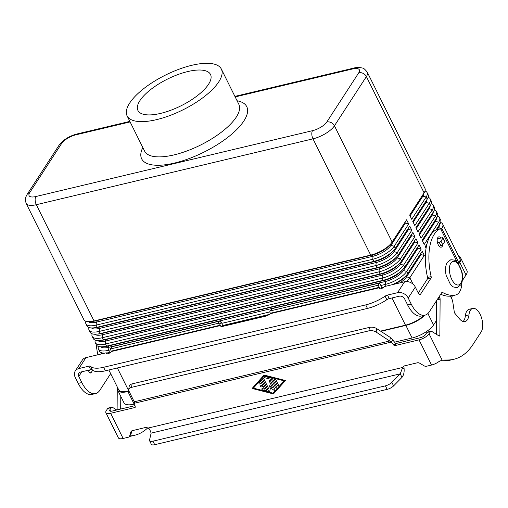 <?xml version="1.0" encoding="UTF-8"?>
<svg xmlns="http://www.w3.org/2000/svg" width="508" height="508" viewBox="0 0 508 508"><rect width="100%" height="100%" fill="white"/><g stroke="black" fill="none" stroke-linecap="round" stroke-linejoin="round"><path stroke-width="0.76" d="M442.779 244.602A5.296 2.61 -103.4 0 1 441.236 247.161A5.296 2.61 -103.4 0 1 438.233 244.748A5.296 2.61 -103.4 0 1 438.785 236.861A5.296 2.61 -103.4 0 1 440.988 238.004M208.521 84.303A40.513 14.98 153.6 0 1 170.618 110.325A40.513 14.98 153.6 0 1 137.935 110.477A40.513 14.98 153.6 0 1 139.916 100.628A40.513 14.98 153.6 0 1 177.819 74.606A40.513 14.98 153.6 0 1 210.502 74.454A40.513 14.98 153.6 0 1 208.521 84.303M129.673 103.073A52.61 19.45 153.6 0 1 178.892 69.266A52.61 19.45 153.6 0 1 221.342 69.069A52.61 19.45 153.6 0 1 218.764 81.858A52.61 19.45 153.6 0 1 169.545 115.665A52.61 19.45 153.6 0 1 127.095 115.856A52.61 19.45 153.6 0 1 129.673 103.073M90.399 321.577L92.742 321.361A15.126 5.594 -26.4 0 0 95.771 320.846L94.037 320.961L36.328 204.705A18.155 6.712 -26.4 0 1 26.149 203.397L83.864 319.653A18.155 6.712 -26.4 0 0 90.399 321.577A18.155 6.712 -26.4 0 0 94.037 320.961L370.7 255.099A18.155 6.712 -26.4 0 0 390.62 244.018A18.155 6.712 -26.4 0 0 392.151 242.062L406.603 219.793L408.673 223.964L405.39 223.12L404.984 222.294M88.379 321.64A15.126 5.594 -26.4 0 0 96.399 322.11L95.771 320.846L372.434 254.991A15.126 5.594 -26.4 0 0 389.033 245.758L390.62 244.018M408.673 223.964L394.221 246.228A18.155 6.712 153.6 0 1 372.764 259.264L96.101 325.126A18.155 6.712 153.6 0 1 85.928 323.818A18.155 6.712 153.6 0 1 85.903 321.24M85.928 323.818L86.989 325.945A18.155 6.712 -26.4 0 0 93.523 327.87A18.155 6.712 -26.4 0 0 97.161 327.254L96.101 325.126L96.399 322.11L373.056 256.248A15.126 5.594 -26.4 0 0 390.938 245.383L405.39 223.12M93.523 327.87L95.866 327.66A15.126 5.594 -26.4 0 0 98.895 327.146L375.558 261.283A15.126 5.594 -26.4 0 0 392.157 252.051L393.744 250.311A18.155 6.712 -26.4 0 0 395.275 248.355L409.727 226.092L411.798 230.257L408.515 229.413L408.108 228.594M91.504 327.933A15.126 5.594 -26.4 0 0 99.524 328.403L98.895 327.146L97.161 327.254L373.825 261.391A18.155 6.712 -26.4 0 0 393.744 250.311M411.798 230.257L397.345 252.52A18.155 6.712 153.6 0 1 375.888 265.557L99.231 331.419A18.155 6.712 153.6 0 1 89.052 330.117A18.155 6.712 153.6 0 1 89.027 327.533M89.052 330.117L90.113 332.245A18.155 6.712 -26.4 0 0 96.647 334.162A18.155 6.712 -26.4 0 0 100.286 333.546L99.231 331.419L99.524 328.403L376.18 262.541A15.126 5.594 -26.4 0 0 394.062 251.682L408.515 229.413M96.647 334.162L98.99 333.953A15.126 5.594 -26.4 0 0 102.019 333.439L378.682 267.576A15.126 5.594 -26.4 0 0 395.288 258.343L396.869 256.603A18.155 6.712 -26.4 0 0 398.405 254.654L412.858 232.385L414.922 236.55L411.639 235.706L411.232 234.886M94.628 334.226A15.126 5.594 -26.4 0 0 102.648 334.696L102.019 333.439L100.286 333.546L376.949 267.684A18.155 6.712 -26.4 0 0 396.869 256.603M414.922 236.55L400.469 258.82A18.155 6.712 153.6 0 1 379.012 271.85L102.356 337.712A18.155 6.712 153.6 0 1 92.177 336.41A18.155 6.712 153.6 0 1 92.151 333.826M92.177 336.41L93.237 338.538A18.155 6.712 -26.4 0 0 99.771 340.455A18.155 6.712 -26.4 0 0 103.41 339.839L102.356 337.712L102.648 334.696L379.311 268.834A15.126 5.594 -26.4 0 0 397.186 257.975L411.639 235.706M99.771 340.455L102.114 340.246A15.126 5.594 -26.4 0 0 105.143 339.731L381.806 273.869A15.126 5.594 -26.4 0 0 398.412 264.636L399.993 262.903A18.155 6.712 -26.4 0 0 401.53 260.947L415.982 238.677L418.046 242.843L414.763 242.005L414.357 241.179M97.752 340.525A15.126 5.594 -26.4 0 0 105.772 340.995L105.143 339.731L103.41 339.839L380.073 273.983A18.155 6.712 -26.4 0 0 399.993 262.903M418.046 242.843L403.593 265.113A18.155 6.712 153.6 0 1 382.137 278.149L105.48 344.011A18.155 6.712 153.6 0 1 95.307 342.703A18.155 6.712 153.6 0 1 95.275 340.119M95.307 342.703L96.361 344.83A18.155 6.712 -26.4 0 0 102.895 346.754A18.155 6.712 -26.4 0 0 106.534 346.139L105.48 344.011L105.772 340.995L382.435 275.133A15.126 5.594 -26.4 0 0 400.31 264.268L414.763 242.005M102.895 346.754L105.239 346.539A15.126 5.594 -26.4 0 0 108.267 346.031L384.931 280.168A15.126 5.594 -26.4 0 0 401.536 270.935L403.117 269.196A18.155 6.712 -26.4 0 0 404.654 267.24L419.106 244.977L421.17 249.142L417.887 248.298L417.481 247.472M100.882 346.818A15.126 5.594 -26.4 0 0 108.896 347.288L108.267 346.031L106.534 346.139L383.197 280.276A18.155 6.712 -26.4 0 0 403.117 269.196M421.17 249.142L406.718 271.405A18.155 6.712 153.6 0 1 385.267 284.442L380.835 285.496M110.738 349.796L108.604 350.304L108.896 347.288L385.559 281.426A15.126 5.594 -26.4 0 0 403.435 270.561L417.887 248.298M269.824 311.925L221.844 323.348M106.362 353.016A18.155 6.712 -26.4 0 0 109.658 352.431L108.604 350.304A18.155 6.712 153.6 0 1 98.431 348.996A18.155 6.712 153.6 0 1 98.4 346.418M98.431 348.996L99.485 351.13A18.155 6.712 -26.4 0 0 104.87 353.117M110.598 352.374L109.658 352.431L110.865 352.146M222.479 325.571L269.348 314.414M381.47 287.725L383.858 287.153M391.808 284.81A18.155 6.712 -26.4 0 0 406.241 275.488A18.155 6.712 -26.4 0 0 407.778 273.533L422.231 251.269L424.294 255.435L409.842 277.705A18.155 6.712 153.6 0 1 406.368 281.546M458.368 263.696L458.883 262.909A18.155 6.712 -26.4 0 0 459.772 258.496L442.684 224.066A18.155 6.712 153.6 0 1 441.795 228.479L441.033 229.648M426.072 248.196L425.272 246.583L426.961 243.973M436.169 229.794L439.725 224.314A18.155 6.712 -26.4 0 0 440.614 219.901L439.56 217.773A18.155 6.712 153.6 0 1 438.671 222.186L424.218 244.45L422.148 240.284L436.601 218.021A18.155 6.712 -26.4 0 0 437.49 213.608L436.429 211.48A18.155 6.712 153.6 0 1 435.54 215.894L421.088 238.157L419.024 233.991L433.476 211.728A18.155 6.712 -26.4 0 0 434.365 207.315L433.305 205.188A18.155 6.712 153.6 0 1 432.416 209.594L417.963 231.864L415.9 227.698L430.352 205.429A18.155 6.712 -26.4 0 0 431.241 201.016L430.181 198.888A18.155 6.712 153.6 0 1 429.292 203.302L414.839 225.571L412.775 221.405L427.228 199.136A18.155 6.712 -26.4 0 0 428.117 194.723L427.057 192.596A18.155 6.712 153.6 0 1 426.168 197.009L411.715 219.272L409.651 215.106L424.104 192.843A18.155 6.712 -26.4 0 0 424.993 188.43L367.278 72.174C364.884 69.19 363.252 67.818 362.369 68.053C359.181 67.291 356.279 67.31 353.676 68.11A6.052 2.978 -103.4 0 0 352.577 68.961A12.103 4.477 153.6 0 1 358.769 72.771A6.052 4.769 33 0 1 363.125 73.381A6.052 4.769 33 0 1 366.389 76.587A18.155 6.712 -26.4 0 0 367.278 72.174M106.02 353.047L108.363 352.838A15.126 5.594 -26.4 0 0 110.369 352.546M222.517 325.869L268.618 314.897M381.514 288.017L383.311 287.591M394.608 284.143A15.126 5.594 -26.4 0 0 404.66 277.228L406.241 275.488M424.294 255.435L421.011 254.591L420.605 253.771M399.834 282.899A15.126 5.594 -26.4 0 0 406.559 276.86L421.011 254.591M101.282 353.968A18.155 6.712 153.6 0 1 101.524 352.711M108.845 369.983L118.643 389.719A18.155 6.712 -26.4 0 0 128.816 391.02L128.93 390.995M380.536 331.102L405.479 325.164A18.155 6.712 -26.4 0 0 424.142 315.354M425.018 191.014A18.155 6.712 153.6 0 1 427.057 192.596M423.837 193.243A15.126 5.594 153.6 0 1 422.885 196.164L410.058 215.932M428.142 197.307A18.155 6.712 153.6 0 1 430.181 198.888M426.968 199.536A15.126 5.594 153.6 0 1 426.009 202.457L413.182 222.225M431.267 203.6A18.155 6.712 153.6 0 1 433.305 205.188M430.092 205.835A15.126 5.594 153.6 0 1 429.133 208.75L416.306 228.517M434.391 209.899A18.155 6.712 153.6 0 1 436.429 211.48M433.216 212.128A15.126 5.594 153.6 0 1 432.257 215.049L419.43 234.817M437.515 216.192A18.155 6.712 153.6 0 1 439.56 217.773M436.34 218.421A15.126 5.594 153.6 0 1 435.381 221.342L422.554 241.109M440.639 222.485A18.155 6.712 153.6 0 1 442.684 224.066M439.464 224.714A15.126 5.594 153.6 0 1 438.512 227.635L437.344 229.432M426.434 246.24L425.679 247.402M424.98 315.157A18.155 6.712 153.6 0 1 405.867 325.399L380.911 331.343M129.076 391.293L127.921 391.566A18.155 6.712 153.6 0 1 117.748 390.265A18.155 6.712 153.6 0 1 117.685 387.788M458.737 256.407A18.155 6.712 153.6 0 1 460.667 257.95A18.155 6.712 153.6 0 1 459.778 262.363L458.654 264.096M117.748 390.265L123.996 402.85A18.155 6.712 -26.4 0 0 134.169 404.152L134.664 404.038M394.576 342.163L412.115 337.991A18.155 6.712 -26.4 0 0 433.572 324.955L436.385 320.618M462.35 280.606L466.026 274.955A18.155 6.712 -26.4 0 0 466.915 270.542L460.667 257.95M451.218 297.764L452.539 295.732M75.267 370.992A8.471 6.674 33 0 1 78.873 368.554L88.906 366.166A3.023 1.118 -26.4 0 1 90.538 366.287A24.206 8.947 153.6 0 0 103.6 367.29L105.353 370.815A24.206 8.947 153.6 0 1 92.285 369.811A3.023 1.118 -26.4 0 0 90.653 369.691L80.62 372.078A4.235 3.34 -147 0 0 78.816 373.297A4.235 3.34 -147 0 0 78.784 376.453L81.807 382.543A24.206 11.919 76.6 0 0 95.523 393.586L91.935 394.437A24.206 11.919 76.6 0 1 78.219 383.394L75.197 377.311A8.471 6.674 33 0 1 75.267 370.992L82.366 360.051A8.471 6.674 -147 0 1 85.973 357.613L106.248 352.787A3.023 1.118 -26.4 0 0 106.102 353.524A3.023 1.118 -26.4 0 0 108.541 353.511A3.023 1.118 -26.4 0 0 111.373 351.568L110.344 348.99L111.76 346.805L219.354 321.189A1.511 1.194 33 0 1 221.259 322.142L221.679 322.993A4.54 2.235 -103.4 0 1 222.561 326.403M220.834 326.276L219.837 324.333L221.259 322.142M111.411 351.511L220.472 325.545A4.54 1.676 -26.4 0 0 220.529 325.971A4.54 1.676 -26.4 0 0 223.076 326.295L265.513 316.192A4.54 1.676 153.6 0 0 270.218 313.703L270.383 313.252L379.254 287.331L378.206 285.223L270.618 310.839A1.511 1.194 -147 0 0 269.97 311.271A1.511 1.194 -147 0 0 269.964 312.401L270.383 313.252M110.344 348.99L217.932 323.38A1.511 1.194 33 0 1 219.837 324.333M95.523 393.586A24.206 11.919 76.6 0 0 99.917 390.182L110.655 373.634M101.181 352.584A45.383 22.346 76.6 0 0 101.346 353.384M92.691 370.211L91.167 372.561A3.023 1.492 -103.4 0 1 90.621 372.986A3.023 1.492 -103.4 0 1 88.906 371.602L88.24 370.262M89.878 369.875L88.837 371.475M96.26 344.634A45.383 22.346 76.6 0 0 97.879 354.781M106.248 352.787L106.775 353.847M103.6 367.29L365.709 304.889A24.206 8.947 -26.4 0 0 385.089 296.17A3.023 1.118 153.6 0 1 387.509 295.078L397.542 292.691A8.471 6.674 33 0 1 408.216 298.031L411.239 304.114A24.206 11.919 76.6 0 0 424.955 315.163A24.206 11.919 76.6 0 0 429.349 311.76L441.827 292.538A1.511 0.743 -103.4 0 1 442.1 292.329A1.511 0.743 -103.4 0 1 442.436 292.392A60.509 29.794 76.6 0 0 455.466 295.034A21.177 10.427 76.6 0 0 455.619 294.996A21.177 10.427 76.6 0 0 461.963 282.283M457.264 262.35L440.944 229.47A1.511 0.743 76.6 0 0 440.087 228.778A1.511 0.743 76.6 0 0 440.004 228.81A45.383 22.346 76.6 0 0 431.152 276.625A1.511 0.743 -103.4 0 1 431.044 278.041L420.599 294.132A3.023 1.492 -103.4 0 1 420.053 294.557A3.023 1.492 -103.4 0 1 418.338 293.18L415.315 287.096A8.471 6.674 -147 0 0 404.641 281.75L384.365 286.582A3.023 1.118 153.6 0 1 381.533 288.525A3.023 1.118 153.6 0 1 379.089 288.538A3.023 1.118 153.6 0 1 379.241 287.801L379.254 287.331M105.353 370.815L367.462 308.419A24.206 8.947 -26.4 0 0 386.836 299.695A3.023 1.118 153.6 0 1 389.261 298.602L399.294 296.215A4.235 3.34 -147 0 1 404.628 298.888L407.651 304.971A24.206 11.919 76.6 0 0 421.367 316.014L424.955 315.163M378.206 285.223L379.628 283.039L380.676 285.147A4.54 2.235 -103.4 0 1 381.552 288.512M379.628 283.039L272.034 308.648A1.511 1.194 -147 0 0 271.393 309.086L269.97 311.271M436.588 229.622A1.511 0.743 76.6 0 0 436.499 229.629A1.511 0.743 76.6 0 0 436.416 229.66A45.383 22.346 76.6 0 0 427.565 277.482A1.511 0.743 -103.4 0 1 427.463 278.892L418.275 293.053M440.728 294.227A60.509 29.794 76.6 0 0 451.885 295.885A21.177 10.427 76.6 0 0 452.037 295.853A21.177 10.427 76.6 0 0 452.184 295.815M450.399 296.113L452.552 300.444L454.304 312.026A1.511 0.743 76.6 0 0 454.819 313.271L459.511 318.872A13.614 6.706 76.6 0 0 464.991 321.589A13.614 6.706 76.6 0 0 468.973 314.858A13.011 6.407 -103.4 0 1 472.77 308.419L469.189 309.277A13.011 6.407 76.6 0 0 465.385 315.709A13.614 6.706 -103.4 0 1 463.08 321.507M472.77 308.419A13.011 6.407 -103.4 0 1 479.965 314.001A13.011 6.407 -103.4 0 1 482.6 327.298A13.011 6.407 -103.4 0 1 481.159 331.902L473.05 344.405A105.886 52.133 -103.4 0 1 453.822 359.289A105.886 52.133 -103.4 0 1 448.056 359.994L442.106 360.064L438.95 361.563A8.471 3.131 -26.4 0 1 431.552 365.049L426.517 366.249A3.023 2.381 33 0 1 424.104 365.817L419.735 363.233A3.023 2.381 -147 0 0 417.328 362.801L404.8 365.785A4.54 3.575 -147 0 0 402.869 367.094A4.54 3.575 -147 0 0 402.666 367.468L403.13 366.751M261.391 386.944A0.756 0.597 33 0 1 260.769 385.686L262.706 385.204L261.398 382.562L260.229 383.877A0.756 0.597 33 0 1 259.048 382.943L260.89 380.879A0.756 0.597 33 0 1 262.115 381.197L266.446 389.909A0.756 0.597 33 0 1 265.754 390.684L262.471 389.839A0.756 0.597 33 0 1 262.572 388.595L264.624 389.122L263.309 386.486L261.391 386.944L263.328 386.461L264.624 389.122M260.452 385.89A0.756 0.597 -147 0 0 261.41 386.918M262.687 385.229L261.379 382.587M259.01 382.988A0.756 0.597 -147 0 0 260.242 383.851L261.398 382.562M261.893 388.791A0.756 0.597 -147 0 0 262.49 389.814L265.773 390.658A0.756 0.597 -147 0 0 266.446 390.462M274.53 379.946A0.756 0.597 33 0 1 275.812 379.641L278.625 385.305A0.756 0.597 33 0 1 277.343 385.61L274.549 379.921L277.362 385.585A0.756 0.597 -147 0 0 278.625 385.851M274.542 379.368A0.756 0.597 -147 0 0 274.549 379.921M253.397 388.144L273.088 393.198L284.131 380.829L264.452 375.742L253.397 388.144L264.452 375.742M273.45 393.929L252.114 388.449L264.077 375.044L285.413 380.524L273.45 393.929L285.407 380.517M252.133 388.423L273.469 393.903M284.131 380.829L264.439 375.768M265.113 377.844A0.756 0.597 33 0 1 265.208 376.599L271.939 378.327A0.756 0.597 33 0 1 272.529 378.797L276.784 387.369A0.756 0.597 33 0 1 275.501 387.674L271.431 379.463L265.125 377.819L271.443 379.438L275.52 387.642A0.756 0.597 -147 0 0 276.784 387.915M264.535 376.796A0.756 0.597 -147 0 0 265.125 377.819M270.453 387.89L269.786 391.147A0.756 0.597 33 0 1 268.446 391.058L262.68 379.438A0.756 0.597 33 0 1 263.957 379.133L268.764 388.81L269.386 385.743L272.606 387.896L269.278 381.197A0.756 0.597 33 0 1 270.561 380.892L274.847 389.534A0.756 0.597 33 0 1 273.875 390.176L270.453 387.89L273.888 390.15A0.756 0.597 -147 0 0 274.853 390.08M262.693 378.86A0.756 0.597 -147 0 0 262.693 379.413L268.459 391.033A0.756 0.597 -147 0 0 269.729 391.3M268.764 388.81L269.399 385.75M269.291 380.619A0.756 0.597 -147 0 0 269.297 381.171L272.606 387.896M134.22 401.79L389.814 340.944L390.36 337.471L392.709 339.896L391.293 342.087L376.155 332.08A6.052 3.378 9 0 0 368.891 330.854L131.54 387.363A6.052 3.378 -171 0 0 128.683 389.661A6.052 3.378 -171 0 0 128.905 390.944L134.22 401.79L135.261 406.908A0.756 0.597 33 0 1 134.88 407.518L110.63 413.29A8.471 3.131 153.6 0 1 105.88 412.686A8.471 3.131 153.6 0 1 106.293 410.623L107.677 408.489A3.023 1.492 -103.4 0 1 108.229 408.064L111.817 407.213A3.023 1.492 76.6 0 0 111.265 407.638L109.88 409.772A4.235 1.568 -26.4 0 0 109.671 410.801A4.235 1.568 -26.4 0 0 112.046 411.105L135.001 405.644M105.88 412.686L118.383 437.871A8.471 3.131 -26.4 0 0 123.127 438.474L128.162 437.274A3.023 2.381 -147 0 0 129.451 436.404A3.023 2.381 -147 0 0 129.68 435.902L130.835 432.01A3.023 2.381 33 0 1 131.064 431.514A3.023 2.381 33 0 1 132.353 430.644L144.875 427.66A4.54 3.575 33 0 1 148.057 428.079L149.619 429.146L151.136 433.134L149.517 440.042A6.052 2.235 -26.4 0 0 149.574 440.741A6.052 2.235 -26.4 0 0 152.965 441.179L385.401 385.845L387.153 389.369A6.052 2.235 -26.4 0 0 393.605 385.877L401.993 377.361L400.247 373.837L402.596 367.563M134.487 403.219L391.293 342.087L393.954 345.326A0.756 0.597 -147 0 0 394.805 345.643L419.056 339.871A8.471 3.131 153.6 0 0 429.063 333.788L430.454 331.654A3.023 1.492 -103.4 0 1 431 331.229A3.023 1.492 -103.4 0 1 431.724 331.381L439.045 335.959A1.511 0.743 76.6 0 0 439.407 336.036A1.511 0.743 76.6 0 0 439.865 335.064L440.119 299.117A1.511 0.743 76.6 0 0 439.877 297.948L439.249 296.513M439.928 360.896L444.468 360.851A105.886 52.133 76.6 0 0 450.24 360.147L453.822 359.289M431 331.229L427.412 332.08A3.023 1.492 76.6 0 0 426.866 332.505L425.482 334.639A4.235 1.568 -26.4 0 1 420.472 337.68L396.221 343.452A0.756 0.597 33 0 1 395.37 343.135L392.709 339.896M436.531 300.698L436.289 334.232M403.974 366.097L404.044 368.173C404.451 372.015 403.765 375.075 401.993 377.361M151.136 433.134L400.247 373.837L391.852 382.353A6.052 2.235 153.6 0 1 385.401 385.845M439.191 246.202L440.919 245.789A1.511 0.559 -26.4 0 0 442.709 244.704L444.633 241.738A1.511 0.559 -26.4 0 0 444.71 241.37L442.957 237.846A1.511 0.559 153.6 0 1 442.887 238.214L440.957 241.179A1.511 0.559 153.6 0 1 439.172 242.265L437.49 242.665M437.331 238.874L442.112 237.738A1.511 0.559 153.6 0 1 442.957 237.846M390.36 337.471L376.701 328.613A6.052 3.378 -171 0 0 369.437 327.387L132.086 383.889A6.052 3.378 9 0 0 129.229 386.188L128.683 389.661M152.965 441.179L154.711 444.703L387.153 389.369M131.978 430.765L131.102 433.718A3.023 2.381 33 0 1 130.874 434.213L129.451 436.404M154.711 444.703A6.052 2.235 153.6 0 1 151.321 444.271L149.574 440.741M117.107 409.899L117.272 386.95M129.743 435.953A105.886 52.133 76.6 0 0 134.639 435.273L131.051 436.131A105.886 52.133 -103.4 0 1 129.407 436.467M134.639 435.273A105.886 52.133 76.6 0 0 147.701 427.926M120.783 396.373L120.688 409.048M116.738 409.988L112.535 407.365A3.023 1.492 76.6 0 0 111.817 407.213M358.769 72.771L326.822 121.99A12.103 4.477 153.6 0 1 312.515 130.683A6.052 2.978 76.6 0 0 311.817 134.366A6.052 2.978 76.6 0 0 312.985 138.843A18.155 6.712 -26.4 0 0 334.442 125.806L366.389 76.587L424.104 192.843M312.515 130.683L35.852 196.539A12.103 4.477 153.6 0 1 29.667 192.729L61.614 143.51A12.103 4.477 153.6 0 1 75.914 134.823L130.105 121.92M386.118 286.163L385.267 284.442L385.559 281.426L384.931 280.168L383.197 280.276L382.137 278.149L382.435 275.133L381.806 273.869L380.073 273.983L379.012 271.85L379.311 268.834L378.682 267.576L376.949 267.684L375.888 265.557L376.18 262.541L375.558 261.283L373.825 261.391L372.764 259.264L373.056 256.248L372.434 254.991L370.7 255.099L312.985 138.843L36.328 204.705A6.052 2.978 -103.4 0 1 35.154 200.228A6.052 2.978 -103.4 0 1 35.852 196.539M326.822 121.99A6.052 4.769 33 0 1 331.178 122.606A6.052 4.769 33 0 1 334.442 125.806L392.151 242.062M26.149 203.397C24.543 197.625 25.571 197.885 27.089 194.475A6.052 4.769 33 0 1 29.667 192.729M27.089 194.475L59.036 145.25A6.052 4.769 33 0 1 61.614 143.51M129.845 121.393L77.013 133.972A6.052 2.978 76.6 0 0 75.914 134.823M235.166 96.914L352.577 68.961M221.342 69.069L238.843 104.324A52.61 19.45 153.6 0 1 236.264 117.113A52.61 19.45 153.6 0 1 187.039 150.914A52.61 19.45 153.6 0 1 144.589 151.111L127.095 115.856M142.824 147.549A58.661 21.692 -26.4 0 0 177.063 162.42A58.661 21.692 -26.4 0 0 243.884 120.923A58.661 21.692 -26.4 0 0 237.077 100.762M460.839 283.248A12.103 5.956 76.6 0 0 459.899 266.929A12.103 5.956 76.6 0 0 450.837 263.106A12.103 5.956 76.6 0 0 451.783 279.425A12.103 5.956 76.6 0 0 460.839 283.248M395.275 248.355L394.221 246.228L390.938 245.383L390.385 244.272M398.405 254.654L397.345 252.52L394.062 251.682L393.51 250.571M401.53 260.947L400.469 258.82L397.186 257.975L396.634 256.864M404.654 267.24L403.593 265.113L400.31 264.268L399.758 263.157M407.778 273.533L406.718 271.405L403.435 270.561L402.882 269.45M413.061 284.182L409.842 277.705L406.559 276.86L406.013 275.749M458.883 262.909L441.795 228.479L438.512 227.635L438.099 226.816M439.725 224.314L438.671 222.186L435.381 221.342L434.975 220.523M436.601 218.021L435.54 215.894L432.257 215.049L431.851 214.224M433.476 211.728L432.416 209.594L429.133 208.75L428.727 207.931M430.352 205.429L429.292 203.302L426.009 202.457L425.602 201.638M427.228 199.136L426.168 197.009L422.885 196.164L422.478 195.345M128.816 391.02L117.367 367.957M405.479 325.164L391.973 297.955M134.169 404.152L127.921 391.566M412.115 337.991L405.867 325.399M466.026 274.955L459.778 262.363M433.572 324.955L427.895 313.525M111.385 351.098L220.262 325.184M220.472 325.545L221.856 326.466M217.932 323.38L219.354 321.189M85.973 357.613L78.873 368.554M81.807 371.793L78.784 376.453M89.935 372.853L91.167 372.561M78.219 383.394L81.807 382.543M88.906 366.166L90.653 369.691M90.538 366.287L92.285 369.811M397.542 292.691L404.641 281.75M379.279 287.738L270.218 313.703M365.709 304.889L367.462 308.419M270.618 310.839L272.034 308.648M379.241 287.801L379.768 288.861M415.315 287.096L408.216 298.031M440.004 228.81L436.416 229.66M431.152 276.625L427.565 277.482M431.044 278.041L427.463 278.892M420.599 294.132L419.367 294.43M411.239 304.114L407.651 304.971M442.436 292.392L441.827 292.538M455.466 295.034L451.885 295.885M387.509 295.078L389.261 298.602M385.089 296.17L386.836 299.695M468.973 314.858L465.385 315.709M110.63 413.29L123.127 438.474M148.057 428.079L402.666 367.468M431.552 365.049L419.056 339.871M429.063 333.788L442.106 360.064M402.12 369.037L404.044 368.173M393.954 345.326L395.37 343.135M394.805 345.643L396.221 343.452M430.454 331.654L426.866 332.505M439.877 297.948L438.029 298.387M440.119 299.117L437.083 299.841M439.865 335.064L438.239 335.451M448.056 359.994L444.468 360.851M391.852 382.353L393.605 385.877M440.919 245.789L439.172 242.265M442.709 244.704L440.957 241.179M444.633 241.738L442.887 238.214M368.891 330.854L369.437 327.387M376.155 332.08L376.701 328.613M109.88 409.772L110.617 411.258M107.677 408.489L111.265 407.638M129.68 435.902L131.102 433.718M130.835 432.01L131.426 431.101M134.88 407.518L135.268 406.921M131.54 387.363L132.086 383.889M457.34 287.439C451.199 287.274 452.584 285.82 450.456 284.442L446.208 275.552C444.97 270.18 445.325 265.786 447.269 262.382L450.755 259.772C456.889 259.931 455.511 261.391 457.638 262.763L461.886 271.659C463.125 277.031 462.769 281.419 460.82 284.829L457.34 287.439M234.899 96.387L353.676 68.11M77.013 133.972C69.196 136.049 63.202 139.808 59.036 145.25M440.087 228.778L436.499 229.629M455.619 294.996L452.037 295.853"/></g></svg>
